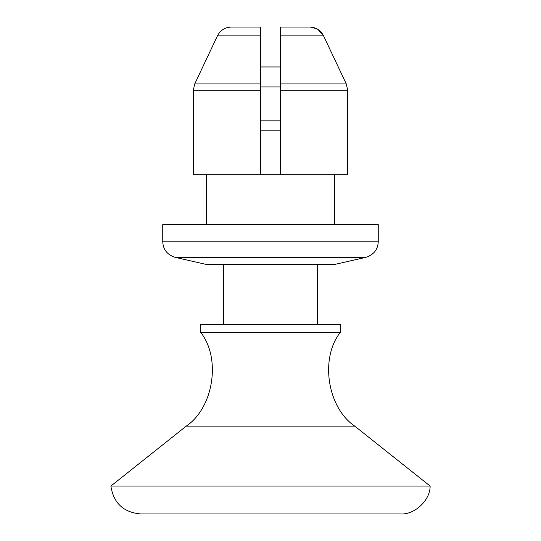 <?xml version="1.0" encoding="UTF-8"?>
<svg xmlns="http://www.w3.org/2000/svg" width="541" height="541" viewBox="0 0 541 541"><rect width="100%" height="100%" fill="white"/><g stroke="black" fill="none" stroke-linecap="round" stroke-linejoin="round"><path stroke-width="0.81" d="M280.475 27.05L280.475 35.862L280.475 27.05L309.601 27.05C315.978 27.273 320.63 30.208 323.565 35.862L346.267 83.909L347.68 90.232L346.267 83.909L323.565 35.862L318.04 29.505M317.195 29.004L310.974 27.111M309.601 27.05L298.72 27.05M242.28 27.05L231.399 27.05C225.029 27.266 220.37 30.201 217.435 35.862L194.733 83.909L193.32 90.232L194.733 83.909L217.435 35.862L260.525 35.862L260.525 27.05L260.525 174.723L260.525 86.912M231.399 27.05L260.525 27.05M280.475 86.912L280.475 90.232L347.68 90.232L347.68 174.723L280.475 174.723L280.475 35.862L323.565 35.862M365.588 257.415L175.412 257.415L206.642 264.522L334.358 264.522L365.588 257.415C373.601 254.939 377.828 249.732 378.254 241.793L378.254 224.61L162.746 224.61L162.746 241.793L378.254 241.793M260.525 90.232L193.32 90.232L193.32 174.723L280.475 174.723M175.412 257.415C167.399 254.939 163.172 249.732 162.746 241.793M334.358 224.61L334.358 174.723M206.642 224.61L206.642 174.723M140.728 513.95L400.272 513.95C414.46 515.086 430.305 500.29 430.136 486.061L110.864 486.061C113.556 503.137 123.51 512.435 140.728 513.95M260.525 66.962L280.475 66.962M110.864 486.061L186.253 426.125C213.627 407.684 221.235 358.162 200.657 332.35L200.657 324.377L340.343 324.377L340.343 332.35C319.765 358.162 327.373 407.684 354.747 426.125L430.136 486.061M260.525 130.814L280.475 130.814M260.525 120.839L280.475 120.839M200.657 332.35L340.343 332.35M260.525 86.918L280.475 86.918M317.391 264.522L317.391 324.377M223.609 264.522L223.609 324.377M194.733 83.909L260.525 83.909M280.475 83.909L346.267 83.909M186.253 426.125L354.747 426.125"/></g></svg>
